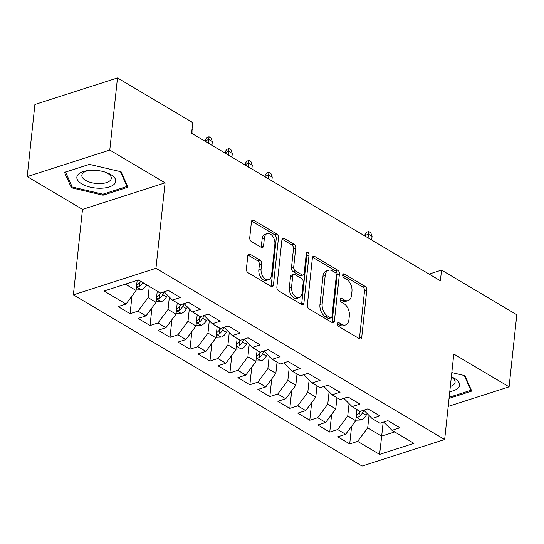 <?xml version="1.0" encoding="UTF-8"?>
<svg xmlns="http://www.w3.org/2000/svg" width="544" height="544" viewBox="0 0 544 544"><rect width="100%" height="100%" fill="white"/><g stroke="black" fill="none" stroke-linecap="round" stroke-linejoin="round"><path stroke-width="0.82" d="M337.491 323.782A2.067 1.292 72.2 0 0 338.667 326.434L359.489 338.776A2.951 1.85 72.2 0 0 360.672 338.966A2.951 1.85 72.2 0 0 361.726 337.321L366.772 290.136A2.951 1.85 72.2 0 0 365.092 286.355L344.27 274.006A2.067 1.292 72.2 0 0 343.441 273.87A2.067 1.292 72.2 0 0 342.7 275.026A2.067 1.292 72.2 0 0 343.876 277.671L346.569 279.269A9.445 5.923 72.2 0 1 351.948 291.38L351.526 295.31A9.445 5.923 72.2 0 1 348.146 300.587A9.445 5.923 72.2 0 1 344.359 299.982L341.666 298.384A2.067 1.292 72.2 0 0 340.836 298.248A2.067 1.292 72.2 0 0 340.095 299.404A2.067 1.292 72.2 0 0 341.272 302.056L343.964 303.654A9.445 5.923 72.2 0 1 349.343 315.758L348.922 319.688A9.445 5.923 72.2 0 1 345.542 324.965A9.445 5.923 72.2 0 1 341.754 324.36L339.055 322.762A2.067 1.292 72.2 0 0 338.232 322.626A2.067 1.292 72.2 0 0 337.491 323.782M250.05 254.232A2.951 1.85 72.2 0 0 248.866 254.041A2.951 1.85 72.2 0 0 247.812 255.694L246.398 268.933A2.951 1.85 72.2 0 0 248.078 272.714L271.198 286.43A2.951 1.85 72.2 0 0 272.388 286.613A2.951 1.85 72.2 0 0 273.442 284.968L278.48 237.782A2.951 1.85 72.2 0 0 276.801 234.002L253.681 220.286A2.951 1.85 72.2 0 0 252.491 220.096A2.951 1.85 72.2 0 0 251.437 221.748L249.73 237.735A2.951 1.85 72.2 0 0 251.41 241.522L261.304 247.391A2.951 1.85 72.2 0 0 262.487 247.574A2.951 1.85 72.2 0 0 263.548 245.929L264.391 238A7.902 4.95 72.2 0 1 267.22 233.587A7.902 4.95 72.2 0 1 272.707 236.307A7.902 4.95 72.2 0 1 274.876 244.215L271.558 275.278A7.902 4.95 72.2 0 1 268.736 279.691A7.902 4.95 72.2 0 1 263.242 276.971A7.902 4.95 72.2 0 1 261.072 269.062L261.623 263.888A2.951 1.85 72.2 0 0 259.944 260.1L250.05 254.232L248.016 254.884M109.779 150.056L27.2 176.603L82.504 209.399L165.084 182.845L109.779 150.056L117.484 77.948L192.753 122.584L191.61 133.26L440.388 280.779L441.531 270.096L429.107 274.088M165.084 182.845L155.951 268.308L444.659 439.504L362.08 466.052L73.372 294.862L155.951 268.308M448.188 406.422L509.096 386.838L453.791 354.042L444.659 439.504M509.096 386.838L516.8 314.731L441.531 270.096M307.346 305.068A2.951 1.85 72.2 0 0 309.026 308.856L332.153 322.565A2.951 1.85 72.2 0 0 333.336 322.755A2.951 1.85 72.2 0 0 334.39 321.11L339.429 273.924A2.951 1.85 72.2 0 0 337.749 270.144L314.629 256.428A2.951 1.85 72.2 0 0 313.446 256.238A2.951 1.85 72.2 0 0 312.385 257.89L307.346 305.068M301.675 304.497L278.548 290.782A2.951 1.85 72.2 0 1 276.869 287.001L281.914 239.816A2.951 1.85 72.2 0 1 282.968 238.17A2.951 1.85 72.2 0 1 284.152 238.36L294.052 244.229A2.951 1.85 72.2 0 1 295.732 248.01L293.685 267.145A2.951 1.85 72.2 0 0 295.365 270.926L301.927 274.822A2.951 1.85 72.2 0 0 303.11 275.012A2.951 1.85 72.2 0 0 304.171 273.36L306.299 253.443A2.067 1.292 72.2 0 1 307.04 252.287A2.067 1.292 72.2 0 1 308.475 252.994A2.067 1.292 72.2 0 1 309.04 255.068L303.912 303.035A2.951 1.85 72.2 0 1 302.858 304.688A2.951 1.85 72.2 0 1 301.675 304.497M351.594 426.272L349.71 443.918L357.632 441.374L379.596 454.396L413.964 443.346L392 430.324L399.922 427.774L387.947 420.668L380.025 423.218L372.035 418.486L379.957 415.936L367.975 408.83L360.053 411.38L352.07 406.64L359.992 404.097L348.01 396.991L340.088 399.541L332.105 394.801L340.027 392.258L328.046 385.152L320.124 387.702L312.14 382.962L320.062 380.419L308.081 373.313L300.159 375.863L292.169 371.124L300.098 368.58L288.116 361.474L280.194 364.024L272.204 359.285L280.126 356.742L268.151 349.636L260.229 352.186L252.239 347.446L260.161 344.903L248.186 337.797L240.258 340.347L232.274 335.607L240.196 333.057L228.215 325.958L220.293 328.501L212.31 323.768L220.232 321.218L208.25 314.119L200.328 316.662L192.345 311.93L200.267 309.38L188.285 302.28L180.363 304.824L172.373 300.091L180.302 297.541L168.32 290.442L160.398 292.985L138.434 279.963L104.067 291.013L126.024 304.042L136.095 290.482L137.176 280.371M349.71 443.918L337.729 436.818L345.651 434.268L337.668 429.536L347.732 415.983L349.058 403.621M331.629 414.433L329.746 432.079L337.668 429.536M329.746 432.079L317.764 424.98L325.686 422.43L317.703 417.697L327.767 404.144L329.093 391.782M311.664 402.594L309.774 420.24L317.703 417.697M309.774 420.24L297.799 413.141L305.721 410.591L297.731 405.858L307.802 392.306L309.121 379.943M291.7 390.755L289.809 408.401L297.731 405.858M289.809 408.401L277.834 401.302L285.756 398.752L277.766 394.019L287.837 380.46L289.156 368.104M271.728 378.916L269.844 396.562L277.766 394.019M269.844 396.562L257.863 389.463L265.792 386.913L257.802 382.18L267.872 368.621L269.192 356.266M251.763 367.071L249.88 384.724L257.802 382.18M249.88 384.724L237.898 377.624L245.82 375.074L237.837 370.335L247.908 356.782L249.227 344.42M231.798 355.232L229.915 372.885L237.837 370.335M229.915 372.885L217.933 365.779L225.855 363.236L217.872 358.496L227.936 344.944L229.262 332.581M211.834 343.393L209.95 361.046L217.872 358.496M209.95 361.046L197.968 353.94L205.89 351.397L197.907 346.657L207.971 333.105L209.297 320.742M191.869 331.554L189.978 349.207L197.907 346.657M189.978 349.207L178.004 342.101L185.926 339.558L177.936 334.818L188.006 321.266L189.326 308.904M171.904 319.716L170.014 337.368L177.936 334.818M170.014 337.368L158.039 330.262L165.961 327.719L157.971 322.98L168.042 309.427L169.361 297.065M151.939 307.877L150.049 325.53L157.971 322.98M150.049 325.53L138.067 318.424L145.996 315.88L138.006 311.141L148.077 297.588L149.274 286.389M131.968 296.038L130.084 313.691L138.006 311.141M130.084 313.691L118.102 306.585L126.024 304.042M164.662 291.618L164.594 292.278L172.373 300.091M125.412 284.152L136.095 290.482M184.627 303.457L184.559 304.116L192.345 311.93M148.077 297.588L156.06 302.328L157.257 291.128M145.996 315.88L156.06 302.328M204.592 315.296L204.524 315.955L212.31 323.768M168.042 309.427L176.025 314.167L177.222 302.967M165.961 327.719L176.025 314.167M224.556 327.134L224.488 327.794L232.274 335.607M188.006 321.266L195.996 326.006L197.193 314.806M185.926 339.558L195.996 326.006M244.528 338.973L244.453 339.633L252.239 347.446M207.971 333.105L215.961 337.844L217.158 326.645M205.89 351.397L215.961 337.844M264.493 350.812L264.418 351.472L272.204 359.285M227.936 344.944L235.926 349.683L237.123 338.484M225.855 363.236L235.926 349.683M284.458 362.651L284.383 363.31L292.169 371.124M247.908 356.782L255.891 361.522L257.088 350.322M245.82 375.074L255.891 361.522M304.422 374.49L304.354 375.156L312.14 382.962M267.872 368.621L275.856 373.361L277.052 362.161M265.792 386.913L275.856 373.361M324.387 386.328L324.319 386.995L332.105 394.801M287.837 380.46L295.82 385.2L297.017 374M285.756 398.752L295.82 385.2M344.352 398.167L344.284 398.834L352.07 406.64M307.802 392.306L315.792 397.038L316.989 385.839M305.721 410.591L315.792 397.038M364.324 410.006L364.249 410.672L372.035 418.486M327.767 404.144L335.757 408.877L336.954 397.678M325.686 422.43L335.757 408.877M384.288 421.845L384.214 422.511L392 430.324M347.732 415.983L355.722 420.716L356.918 409.516M345.651 434.268L355.722 420.716M117.484 77.948L34.904 104.496L27.2 176.603M82.504 209.399L73.372 294.862M383.16 422.205L381.677 436.104L394.699 431.922M357.632 441.374L367.703 427.822L369.022 415.46M367.703 427.822L381.677 436.104L379.596 454.396M449.052 398.385L471.757 391.082L464.923 375.659L451.806 372.586M103.074 195.208L127.942 187.211L121.108 171.788L89.406 164.363L64.539 172.36L71.373 187.782L103.074 195.208L103.19 194.106M337.484 323.87L339.524 325.074A9.445 5.923 72.2 0 0 343.312 325.686L345.542 324.965M348.146 300.587L345.916 301.308A9.445 5.923 72.2 0 1 342.128 300.696L340.088 299.492M359.353 338.694A2.951 1.85 72.2 0 0 359.496 338.035L364.541 290.85A2.951 1.85 72.2 0 0 362.862 287.069L342.693 275.114M332.01 322.483A2.951 1.85 72.2 0 0 332.16 321.824L337.198 274.638A2.951 1.85 72.2 0 0 335.519 270.858L312.535 257.23M330.385 317.621A2.067 1.292 72.2 0 0 331.214 317.75A2.067 1.292 72.2 0 0 331.956 316.601L336.382 275.182A2.067 1.292 72.2 0 0 335.206 272.53L332.364 270.844A9.445 5.923 72.2 0 0 328.576 270.239A9.445 5.923 72.2 0 0 325.196 275.516L322.17 303.831A9.445 5.923 72.2 0 0 327.542 315.935L330.385 317.621L328.154 318.335A2.067 1.292 72.2 0 0 328.984 318.471L331.214 317.75M328.576 270.239L326.346 270.96A9.445 5.923 72.2 0 0 322.966 276.236L325.196 275.516M328.154 318.335L325.312 316.649A9.445 5.923 72.2 0 1 319.94 304.545L322.966 276.236M282.057 239.156L291.815 244.943L294.052 244.229M303.11 275.012L300.88 275.726A2.951 1.85 72.2 0 1 299.696 275.536L293.134 271.646A2.951 1.85 72.2 0 1 291.455 267.866L293.495 248.724A2.951 1.85 72.2 0 0 291.815 244.943M301.539 304.416A2.951 1.85 72.2 0 0 301.682 303.756L306.809 255.782A2.067 1.292 72.2 0 0 306.265 253.749M291.564 287.001A7.902 4.95 72.2 0 0 293.733 294.909A7.902 4.95 72.2 0 0 299.22 297.629A7.902 4.95 72.2 0 0 302.049 293.216L303.219 282.275A2.951 1.85 72.2 0 0 301.539 278.494L294.97 274.598A2.951 1.85 72.2 0 0 293.787 274.407A2.951 1.85 72.2 0 0 292.733 276.06L291.564 287.001L289.333 287.722A7.902 4.95 72.2 0 0 291.496 295.63A7.902 4.95 72.2 0 0 296.99 298.35L299.22 297.629M293.787 274.407L291.557 275.128A2.951 1.85 72.2 0 0 290.503 276.774L292.733 276.06M289.333 287.722L290.503 276.774M268.736 279.691L266.499 280.405A7.902 4.95 72.2 0 1 261.011 277.692A7.902 4.95 72.2 0 1 258.842 269.783L259.393 264.602A2.951 1.85 72.2 0 0 257.713 260.821L247.955 255.034M267.22 233.587L264.982 234.308A7.902 4.95 72.2 0 0 262.16 238.714L264.391 238M261.168 247.309A2.951 1.85 72.2 0 0 261.31 246.65L262.16 238.714M271.062 286.341A2.951 1.85 72.2 0 0 271.211 285.682L276.25 238.503A2.951 1.85 72.2 0 0 274.57 234.716L251.586 221.088M71.604 185.64L71.373 187.782M355.776 420.186L361.012 419.982A7.97 5.073 -59.3 0 0 366.187 415.228L367.118 413.549M356.143 416.738L357.585 417.214L358.924 416.86A7.97 5.073 -59.3 0 0 362.392 412.984L363.99 410.115M360.522 411.23L360.169 411.856A4.06 2.584 120.7 0 1 359.339 413.018L358.924 416.86M360.108 411.359L359.999 411.563A7.97 5.073 120.7 0 1 356.531 415.439L356.259 415.65M364.46 235.498L366.52 232.213L368.75 231.499L370.75 232.682L372.069 236.341L368.472 234.206L364.432 235.742M368.75 231.499L368.077 237.905M372.069 236.341L371.674 240.033M449.772 391.619A19.55 8.806 -173.9 0 0 458.606 387.457A19.55 8.806 -173.9 0 0 451.35 376.856M450.323 386.471A14.804 6.664 -173.9 0 0 454.369 383.969A14.804 6.664 -173.9 0 0 455.09 382.262A14.804 6.664 -173.9 0 0 451.323 377.135M464.263 375.503L470.825 390.32L449.167 397.283M470.941 389.246L470.825 390.32M77.806 174.916A19.55 8.806 -173.9 0 0 90.222 187.136A19.55 8.806 -173.9 0 0 114.791 183.586A19.55 8.806 -173.9 0 0 106.576 172.611A19.55 8.806 -173.9 0 0 87.652 170.592A19.55 8.806 -173.9 0 0 77.806 174.916M88.937 170.435A14.804 6.664 -173.9 0 0 82.559 173.536A14.804 6.664 -173.9 0 0 81.838 175.243A14.804 6.664 -173.9 0 0 93.881 183.172A14.804 6.664 -173.9 0 0 110.561 180.098A14.804 6.664 -173.9 0 0 111.275 178.391A14.804 6.664 -173.9 0 0 105.352 172.19M120.448 171.632L127.01 186.449L102.918 194.194L72.202 187L65.579 172.054L89.468 164.376M127.126 185.375L127.01 186.449M255.945 360.985L261.181 360.781A7.97 5.073 -59.3 0 0 266.356 356.034L267.294 354.355M256.319 357.544L257.754 358.02L259.1 357.666A7.97 5.073 -59.3 0 0 262.562 353.784L264.16 350.921M260.692 352.036L260.338 352.662A4.06 2.584 120.7 0 1 259.508 353.824L259.1 357.666M260.277 352.165L260.168 352.362A7.97 5.073 120.7 0 1 256.7 356.245L256.435 356.456M264.629 176.304L266.689 173.019L268.92 172.298L270.919 173.482L272.238 177.14L268.648 175.012L264.602 176.542M268.92 172.298L268.246 178.704M272.238 177.14L271.844 180.839M235.98 349.146L241.216 348.942A7.97 5.073 -59.3 0 0 246.391 344.196L247.323 342.516M236.348 345.705L237.789 346.181L239.129 345.828A7.97 5.073 -59.3 0 0 242.597 341.945L244.195 339.082M240.727 340.197L240.373 340.823A4.06 2.584 120.7 0 1 239.544 341.986L239.129 345.828M240.312 340.326L240.203 340.524A7.97 5.073 120.7 0 1 236.735 344.406L236.47 344.617M244.664 164.465L246.724 161.18L248.955 160.46L250.954 161.643L252.273 165.301L248.676 163.173L244.637 164.703M248.955 160.46L248.282 166.865M252.273 165.301L251.879 169M216.016 337.307L221.252 337.103A7.97 5.073 -59.3 0 0 226.426 332.357L227.358 330.677M216.383 333.866L217.824 334.342L219.164 333.989A7.97 5.073 -59.3 0 0 222.632 330.106L224.23 327.236M220.762 328.358L220.408 328.984A4.06 2.584 120.7 0 1 219.579 330.147L219.164 333.989M220.347 328.488L220.238 328.685A7.97 5.073 120.7 0 1 216.77 332.568L216.498 332.772M224.692 152.626L226.76 149.342L228.99 148.621L230.989 149.804L232.308 153.462L228.711 151.334L224.672 152.864M228.99 148.621L228.317 155.026M232.308 153.462L231.914 157.162M196.051 325.468L201.287 325.264A7.97 5.073 -59.3 0 0 206.462 320.518L207.393 318.838M196.418 322.028L197.86 322.504L199.199 322.15A7.97 5.073 -59.3 0 0 202.667 318.267L204.265 315.398M200.79 316.513L200.444 317.145A4.06 2.584 120.7 0 1 199.607 318.308L199.199 322.15M200.382 316.649L200.267 316.846A7.97 5.073 120.7 0 1 196.806 320.729L196.534 320.933M204.728 140.787L206.795 137.503L209.025 136.782L211.018 137.965L212.344 141.624L208.746 139.495L204.7 141.025M209.025 136.782L208.352 143.188M212.344 141.624L211.942 145.323M176.086 313.63L181.315 313.426A7.97 5.073 -59.3 0 0 186.49 308.679L187.428 307M176.453 310.189L177.895 310.665L179.234 310.311A7.97 5.073 -59.3 0 0 182.702 306.428L184.294 303.559M180.826 304.674L180.479 305.306A4.06 2.584 120.7 0 1 179.642 306.469L179.234 310.311M180.418 304.81L180.302 305.007A7.97 5.073 120.7 0 1 176.841 308.89L176.569 309.094M192.073 128.948L191.978 133.484M192.372 129.785L192.005 129.567M156.121 301.791L161.35 301.587A7.97 5.073 -59.3 0 0 166.525 296.84L167.464 295.161M156.488 298.35L157.93 298.826L159.27 298.472A7.97 5.073 -59.3 0 0 162.731 294.59L164.329 291.72M160.861 292.835L160.514 293.468A4.06 2.584 120.7 0 1 159.678 294.63L159.27 298.472M160.446 292.971L160.337 293.168A7.97 5.073 120.7 0 1 156.869 297.051L156.604 297.255M136.15 289.952L141.386 289.748A7.97 5.073 -59.3 0 0 146.56 285.002L146.656 284.838M136.524 286.511L137.958 286.987L139.305 286.634A7.97 5.073 -59.3 0 0 142.766 282.751L142.861 282.588M140.719 281.316L140.542 281.629A4.06 2.584 120.7 0 1 139.713 282.792L139.305 286.634M140.461 281.166L140.372 281.33A7.97 5.073 120.7 0 1 136.904 285.212L136.639 285.416M339.524 325.074L341.754 324.36M340.238 298.84L341.666 298.384M342.128 300.696L344.359 299.982M342.842 274.462L344.27 274.006M362.862 287.069L365.092 286.355M364.541 290.85L366.772 290.136M359.496 338.035L361.726 337.321M337.634 323.218L339.055 322.762M312.589 257.081L314.629 256.428M335.519 270.858L337.749 270.144M337.198 274.638L339.429 273.924M332.16 321.824L334.39 321.11M319.94 304.545L322.17 303.831M325.312 316.649L327.542 315.935M282.118 239.013L284.152 238.36M293.495 248.724L295.732 248.01M291.455 267.866L293.685 267.145M293.134 271.646L295.365 270.926M299.696 275.536L301.927 274.822M306.809 255.782L309.04 255.068M301.682 303.756L303.912 303.035M257.713 260.821L259.944 260.1M259.393 264.602L261.623 263.888M258.842 269.783L261.072 269.062M261.31 246.65L263.548 245.929M251.641 220.939L253.681 220.286M274.57 234.716L276.801 234.002M276.25 238.503L278.48 237.782M271.211 285.682L273.442 284.968M356.102 417.173L360.849 419.988M362.392 412.984L366.187 415.228M356.898 409.72L359.999 411.563M256.272 357.972L261.018 360.788M262.562 353.784L266.356 356.034M257.067 350.526L260.168 352.362M236.307 346.134L241.053 348.949M242.597 341.945L246.391 344.196M237.102 338.688L240.203 340.524M216.335 334.295L221.088 337.11M222.632 330.106L226.426 332.357M217.138 326.849L220.238 328.685M196.37 322.456L201.124 325.271M202.667 318.267L206.462 320.518M197.166 315.01L200.267 316.846M176.406 310.617L181.159 313.432M182.702 306.428L186.49 308.679M177.201 303.171L180.302 305.007M156.441 298.778L161.194 301.594M162.731 294.59L166.525 296.84M157.236 291.332L160.337 293.168M136.476 286.94L141.222 289.755M142.766 282.751L146.56 285.002M138.196 280.038L140.372 281.33"/></g></svg>
